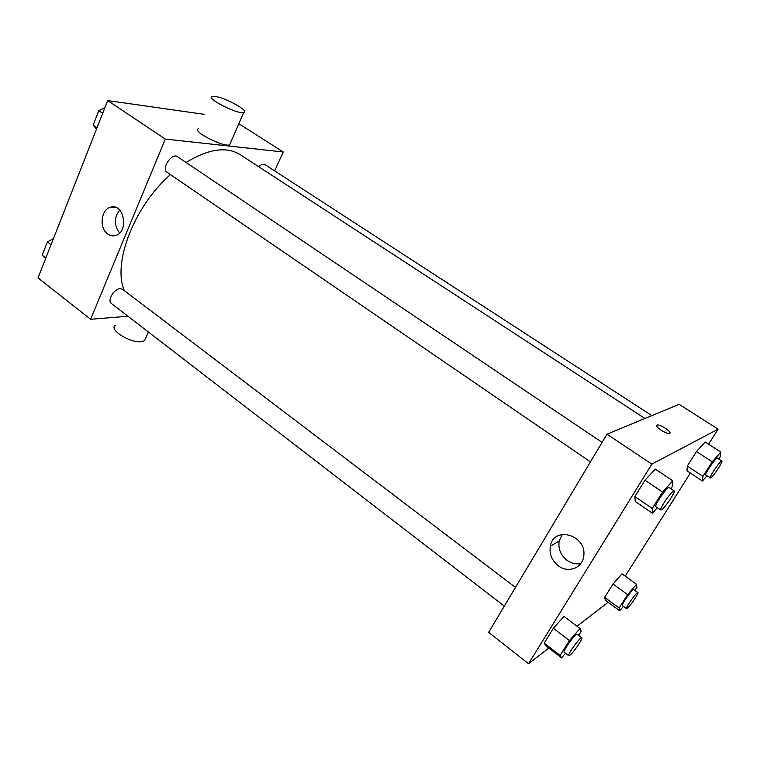 <?xml version="1.0" encoding="UTF-8"?>
<svg xmlns="http://www.w3.org/2000/svg" width="760" height="760" viewBox="0 0 760 760"><rect width="100%" height="100%" fill="white"/><g stroke="black" fill="none" stroke-linecap="round" stroke-linejoin="round"><path stroke-width="1.14" d="M127.946 316.245L90.602 319.285L38 277.913L107.692 100.576L204.62 114.399M90.602 319.285L165.309 139.07L283.204 151.971L238.858 123.709M283.204 151.971L274.664 170.895M644.964 418.465L240.131 154.622C226.451 146.205 208.439 148.827 186.105 162.507M170.439 174.591C134.035 206.302 112.252 263.549 124.364 290.681M602.091 442.396L177.469 156.693C171.893 152.361 160.987 168.71 167.067 172.282L590.453 461.89M651.852 415.615L264.964 164.597C263.264 163.695 261.183 164.407 258.713 166.734M504.308 606.119L111.34 303.468C106.96 300.684 114.199 288.572 120.213 288.648L122.502 289.275L515.489 587.404M165.309 139.07L107.692 100.576M107.721 234.061C99.123 228.399 100.843 209.779 110.228 207.309C123.443 202.236 129.485 231.049 116.09 235.353C113.173 236.388 110.39 235.961 107.721 234.061M230.441 143.079L229.681 144.827C223.516 147.544 190.807 130.663 198.541 128.773M115.444 325.185C108.091 329.279 130.321 343.434 141.464 341.687L144.618 340.689L145.863 337.839M215.441 96.472C226.261 97.964 250.059 111.444 243.703 112.528C237.737 114.694 204.677 97.727 212.239 96.387L215.441 96.472M119.653 232.987C113.924 225.264 113.943 217.626 119.7 210.073M548.853 648.042L528.542 663.727L488.642 632.348L606.993 434.188L679.126 404.32L718.105 429.162L708.595 444.21M690.365 473.052L625.204 576.128M657.381 507.67L652.394 513.228L635.274 501.457L634.875 496.556L644.993 480.206L655.329 469.11L672.761 480.785L672.609 485.934L670.871 488.68M623.418 606.375L619.656 610.764L605.369 600.248L604.646 597.36L613.044 584.031L622.022 573.838L636.538 584.297L636.861 587.347L634.904 590.415M528.542 663.727L651.833 464.151L718.105 429.162M608.105 602.262L577.058 626.25M706.933 475.883L702.411 481.023L686.992 470.82L687.315 466.099L696.483 451.544L705.166 441.997L720.841 452.115L720.081 457.035L718.798 459.049M565.544 653.277L561.554 657.865L545.851 645.715L544.188 643.102L553.356 628.301L564.015 616.408L580.003 628.482L581.163 631.303L578.635 635.312M651.833 464.151L606.993 434.188M558.296 565.792C551.836 560.519 549.186 553.983 550.344 546.193C553.603 525.283 587.375 535.106 583.689 556.301C582.454 568.195 567.995 573.439 558.296 565.792M656.915 425.096L657.257 425.011C660.811 424.26 673.417 433.133 669.256 433.476C665.922 434.188 653.933 426.027 656.915 425.096M656.915 425.106L657.257 425.011C660.24 424.327 671.356 431.471 669.892 433.152M580.83 563.502C575.994 564.461 571.387 563.407 567.008 560.319C560.633 555.151 558.02 548.73 559.17 541.063L562.333 534.375M561.554 657.865L560.111 655.405L569.42 640.575L580.003 628.482M581.808 637.716L577.23 634.248C576.042 632.605 562.333 651.529 564.195 652.241L568.755 655.756L569.962 655.196C573.724 652.317 583.29 638.2 581.808 637.716C580.668 636.111 566.941 655.072 568.755 655.756M545.851 645.715L544.188 643.102L553.356 628.301L564.015 616.408M560.111 655.405L544.188 643.102M569.42 640.575L553.356 628.301M652.394 513.228L652.241 508.469L662.53 492.062L672.761 480.785M674.158 490.884L669.161 487.531C667.726 485.839 653.752 505.932 655.861 506.635L660.829 510.026L661.608 509.817C665.019 507.87 675.934 491.416 674.158 490.884C672.781 489.231 658.768 509.361 660.829 510.026M635.274 501.457L634.875 496.556L644.993 480.206L655.329 469.11M652.241 508.469L634.875 496.556M662.53 492.062L644.993 480.206M619.656 610.764L619.115 608L627.627 594.643L636.538 584.297M637.896 592.591L633.745 589.589C632.804 588.278 620.834 605.102 622.355 605.587L626.487 608.617L627.323 608.237C630.334 605.948 639.15 592.914 637.896 592.591C637.003 591.308 625.005 608.161 626.487 608.617M605.369 600.248L604.646 597.36L613.044 584.031L622.022 573.838M619.115 608L604.646 597.36M627.627 594.643L613.044 584.031M702.411 481.023L702.943 476.406L712.244 461.805L720.841 452.115M721.905 461.063L717.421 458.156C716.328 456.817 704.045 474.63 705.736 475.095L710.733 477.888C713.412 476.397 723.368 461.424 721.905 461.063C720.86 459.752 708.548 477.603 710.201 478.04M686.992 470.82L687.315 466.099L696.483 451.544L705.166 441.997M702.943 476.406L687.315 466.099M712.244 461.805L696.483 451.544M45.676 258.39L42.218 255.189L47.414 241.917L53.447 238.602M45.828 257.982L42.218 255.189M51.053 244.701L47.414 241.917M96.463 129.162L93.166 125.077L98.781 110.732L104.87 107.768M97.023 127.727L93.166 125.077M102.666 113.363L98.781 110.732M148.39 332.006L144.618 340.689M229.681 144.827L243.703 112.528M115.947 207.499L110.228 207.309M559.17 541.063L550.344 546.193"/></g></svg>
